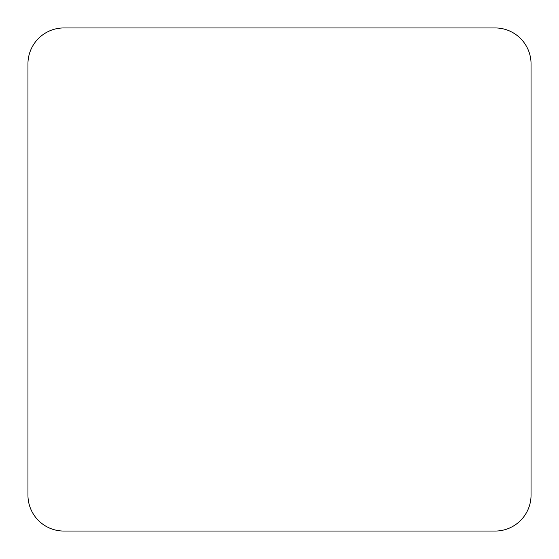 <?xml version="1.0" encoding="UTF-8"?>
<svg xmlns="http://www.w3.org/2000/svg" width="559" height="559" viewBox="0 0 559 559"><rect width="100%" height="100%" fill="white"/><g stroke="black" fill="none" stroke-linecap="round" stroke-linejoin="round"><path stroke-width="0.84" d="M495.113 531.05A35.937 35.937 0 0 0 531.05 495.113L531.05 63.887A35.937 35.937 0 0 0 495.113 27.95L63.887 27.95A35.937 35.937 0 0 0 27.95 63.887L27.95 495.113A35.937 35.937 0 0 0 63.887 531.05L495.113 531.05"/></g></svg>
